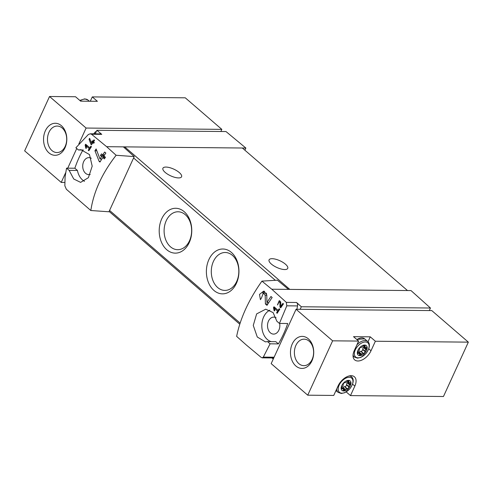 <?xml version="1.0" encoding="UTF-8"?>
<svg xmlns="http://www.w3.org/2000/svg" width="493" height="493" viewBox="0 0 493 493"><rect width="100%" height="100%" fill="white"/><g stroke="black" fill="none" stroke-linecap="round" stroke-linejoin="round"><path stroke-width="0.74" d="M274.324 308.335L277.608 311.169A96.129 56.319 130.8 0 0 276.591 312.796L277.177 313.308A96.129 56.319 -49.2 0 1 279.777 309.234L279.192 308.723A96.129 56.319 130.8 0 0 278.126 310.356L273.997 306.788A96.129 56.319 130.8 0 0 273.479 307.607L274.2 310.929L274.811 310.621L274.324 308.335L275.803 308.347M261.937 281.121L271.772 289.225L286.334 302.382L286.797 305.826L279.42 323.426L276.844 321.208L273.104 312.58L265.721 309.197L256.643 313.899L253.266 325.423L257.278 337.009L265.4 341.877L267.514 341.594L270.084 343.812L263.317 357.105L262.214 357.832L261.154 357.388L246.26 344.946L236.64 336.374C240.294 318.256 248.725 299.836 261.937 281.121L277.411 280.184L288.504 289.385L289.822 289.397L124.692 146.871A1.923 1.128 130.8 0 0 123.743 147.191M263.348 293.033L265.179 295.221L265.4 303.965L267.015 305.364A96.129 56.319 -49.2 0 1 272.161 297.495L270.977 296.478A96.129 56.319 130.8 0 0 266.91 302.61L266.793 294.845L263.675 291.123L259.503 294.413L260.427 299.682A96.129 56.319 -49.2 0 1 261.438 298.049L263.348 293.033L265.524 293.045A2.724 1.978 -89.4 0 1 266.602 293.501M279.044 301.648L279.956 302.739L279.925 307.114L280.733 307.811A96.129 56.319 -49.2 0 1 283.481 303.879L282.89 303.368A96.129 56.319 130.8 0 0 280.733 306.436L280.782 302.554L279.229 300.693L277.436 304.97A96.129 56.319 -49.2 0 1 277.99 304.156L279.044 301.648L280.505 301.654A1.362 0.986 -89.4 0 1 280.622 301.667M90.995 144.498L91.421 144.868A96.129 56.319 -49.2 0 1 92.967 142.619L93.75 143.297A96.129 56.319 -49.2 0 1 94.323 142.483L93.541 141.805A96.129 56.319 -49.2 0 1 94.57 140.363L93.978 139.858A96.129 56.319 130.8 0 0 92.949 141.294L92.357 140.782A96.129 56.319 130.8 0 0 91.784 141.596L92.376 142.107A96.129 56.319 130.8 0 0 91.513 143.352L89.671 138.323A96.129 56.319 130.8 0 0 89.036 139.217L90.995 144.498L91.667 144.504M90.823 210.517L108.947 211.78L109.575 210.419L134.219 156.589L116.12 155.264C102.1 173.283 93.664 191.703 90.823 210.517L66.345 189.257L64.848 185.806L65.088 176.821L66.555 168.15L74.85 168.23L77.426 170.449A16.343 11.863 -89.4 0 0 84.506 181.344M116.12 155.264L106.636 146.692L91.532 134.25L90.231 133.8L88.327 134.521L75.891 147.758L78.461 149.983L83.354 150.026M66.555 168.15L69.131 170.368L73.728 178.99L80.612 182.379L88.395 177.677L92.197 166.153L89.479 154.58L80.926 149.699L78.461 149.983M85.992 145.78L89.276 148.621A96.129 56.319 130.8 0 0 88.259 150.248L88.845 150.753A96.129 56.319 -49.2 0 1 91.445 146.686L90.86 146.174A96.129 56.319 130.8 0 0 89.794 147.801L85.665 144.239A96.129 56.319 130.8 0 0 85.147 145.053L85.868 148.381L86.485 148.073L85.992 145.78L87.471 145.799M99.111 161.316L99.962 162.049A96.129 56.319 -49.2 0 1 102.797 157.544L104.368 158.9A96.129 56.319 -49.2 0 1 105.447 157.273L103.875 155.917A96.129 56.319 -49.2 0 1 105.853 153.04L104.67 152.023A96.129 56.319 130.8 0 0 102.698 154.901L101.515 153.878A96.129 56.319 130.8 0 0 100.436 155.511L101.62 156.528A96.129 56.319 130.8 0 0 100.017 159.023L96.129 148.954A96.129 56.319 130.8 0 0 94.939 150.747L99.111 161.316L100.399 161.328M78.849 143.907L86.102 128.051L49.54 96.492L24.65 150.858L61.218 182.416L64.793 182.453M49.54 96.492L75.54 96.745L80.649 101.157L97.392 101.318L92.283 96.905L185.263 97.811L221.832 129.369L86.102 128.051M90.293 101.25L92.283 96.905M93.781 133.825A96.129 56.319 -49.2 0 1 94.262 133.122A3.204 1.88 -49.2 0 1 96.406 131.341M91.532 134.25L101.761 134.349L96.881 130.3L225.997 131.551L245.871 148.048L244.885 150.205M96.881 130.3L95.266 133.837M90.231 174.393A8.492 6.162 90.6 0 1 88.845 174.608A8.492 6.162 90.6 0 1 82.719 166.061A8.492 6.162 90.6 0 1 89.011 157.631A8.492 6.162 90.6 0 1 91.273 158.271M82.923 150.026A96.129 69.796 -89.4 0 0 74.85 168.23M134.219 156.589L123.367 146.859L245.871 148.048M106.636 146.692L123.367 146.859M271.926 357.943L273.264 359.052M213.956 290.463A22.431 16.287 -89.4 0 0 238.939 272.204A22.431 16.287 -89.4 0 0 215.108 251.633A22.431 16.287 -89.4 0 0 213.956 290.463M166.776 249.741A22.431 16.287 -89.4 0 0 191.759 231.482A22.431 16.287 -89.4 0 0 167.928 210.912A22.431 16.287 -89.4 0 0 166.776 249.741M279.42 323.426L287.715 323.507A96.129 69.796 -89.4 0 1 278.379 343.892L270.084 343.812M262.214 357.844L272.561 357.949A3.204 2.329 -89.4 0 0 274.065 357.209A96.129 69.796 -89.4 0 0 274.163 357.098M296.891 309.277A96.129 69.796 -89.4 0 0 297.544 305.925A3.204 2.329 -89.4 0 0 296.564 302.486L301.334 306.763L430.451 308.014L411.008 290.574L289.822 289.397M271.772 289.225L288.504 289.385M300.169 309.308L301.334 306.763M429.286 310.559L430.451 308.014M407.483 290.537L242.346 148.011M178.54 177.924A10.254 3.691 -155.4 0 1 167.694 174.239A10.254 3.691 -155.4 0 1 162.924 168.23A10.254 3.691 -155.4 0 1 165.956 167.065A10.254 3.691 -155.4 0 1 176.802 170.751A10.254 3.691 -155.4 0 1 181.572 176.765A10.254 3.691 -155.4 0 1 178.54 177.924M284.695 269.554A10.254 3.691 -155.4 0 1 273.849 265.863A10.254 3.691 -155.4 0 1 269.079 259.854A10.254 3.691 -155.4 0 1 272.111 258.689A10.254 3.691 -155.4 0 1 282.957 262.381A10.254 3.691 -155.4 0 1 287.727 268.389A10.254 3.691 -155.4 0 1 284.695 269.554M170.51 246.82A18.962 13.767 -89.4 0 0 177.69 249.692A18.962 13.767 -89.4 0 0 191.641 230.866A18.962 13.767 -89.4 0 0 178.059 211.774A18.962 13.767 -89.4 0 0 164.674 225.449A18.962 13.767 -89.4 0 0 170.51 246.82M217.69 287.542A18.962 13.767 -89.4 0 0 224.87 290.414A18.962 13.767 -89.4 0 0 238.822 271.594A18.962 13.767 -89.4 0 0 225.239 252.496A18.962 13.767 -89.4 0 0 211.861 266.171A18.962 13.767 -89.4 0 0 217.69 287.542M276.062 317.763A8.492 6.162 -89.4 0 0 273.806 317.122A8.492 6.162 -89.4 0 0 267.773 323.217A8.492 6.162 -89.4 0 0 270.38 332.818A8.492 6.162 -89.4 0 0 273.64 334.106A8.492 6.162 -89.4 0 0 279.648 323.426M269.874 310.171A16.343 11.863 -89.4 0 0 261.832 326.693A16.343 11.863 -89.4 0 0 271.236 341.631M267.514 341.594L275.809 341.674L278.379 343.892M69.131 170.368L77.426 170.449M101.761 134.349A3.204 2.329 -89.4 0 0 100.578 133.893L90.231 133.788M220.852 131.502L221.832 129.369M61.218 182.416L65.606 172.827M67.744 168.156L76.742 148.498M61.403 125.697A16.023 11.635 90.6 0 1 60.584 153.428A16.023 11.635 90.6 0 1 43.557 138.736A16.023 11.635 90.6 0 1 61.403 125.697M62.235 128.069A13.249 9.62 90.6 0 1 66.308 142.995A13.249 9.62 90.6 0 1 56.96 152.553A13.249 9.62 90.6 0 1 47.47 139.211A13.249 9.62 90.6 0 1 57.219 126.06A13.249 9.62 90.6 0 1 62.235 128.069M296.059 309.265L271.168 363.631L307.737 395.189L333.736 395.441L338.093 385.927A12.177 7.136 130.8 0 1 354.418 376.794A12.177 7.136 130.8 0 1 354.837 386.093L350.48 395.602L443.46 396.508L468.35 342.142L431.782 310.584L296.059 309.265L332.627 340.823L358.627 341.076L354.27 350.591A12.177 7.136 130.8 0 0 354.689 359.89A12.177 7.136 130.8 0 0 371.013 350.757L375.37 341.242L468.35 342.142M335.727 391.097L336.676 391.109M350.48 395.602L346.215 391.923M307.737 395.189L332.627 340.823M358.627 341.076L353.512 336.67L370.261 336.83L375.37 341.242M308.316 338.808A16.023 11.635 90.6 0 1 307.496 366.539A16.023 11.635 90.6 0 1 290.469 351.848A16.023 11.635 90.6 0 1 308.316 338.808M367.994 341.772L370.261 336.83M353.08 356.587A12.177 7.136 130.8 0 0 353.746 356.538M350.967 376.35A12.177 7.136 130.8 0 0 350.917 375.684M309.148 341.181A13.249 9.62 90.6 0 1 313.221 356.112A13.249 9.62 90.6 0 1 303.873 365.664A13.249 9.62 90.6 0 1 294.389 352.322A13.249 9.62 90.6 0 1 304.132 339.172A13.249 9.62 90.6 0 1 309.148 341.181M343.646 390.967A6.249 3.661 -49.2 0 1 343.566 382.987A6.249 3.661 -49.2 0 1 351.004 383.055A6.249 3.661 -49.2 0 1 343.646 390.967M344.829 390.191A2.373 1.387 -49.2 0 1 343.251 390.24A2.373 1.387 -49.2 0 1 343.183 390.173L343.313 389.464A2.373 1.387 -49.2 0 0 342.999 388.841A2.373 1.387 -49.2 0 0 342.543 388.638L341.883 388.774A2.373 1.387 -49.2 0 1 341.865 387.011L342.524 386.45A2.373 1.387 -49.2 0 0 343.264 384.83L343.128 384.257A2.373 1.387 -49.2 0 1 344.749 382.513L345.285 382.66A2.373 1.387 -49.2 0 0 346.789 381.859L347.312 381.151A2.373 1.387 -49.2 0 1 348.89 381.101A2.373 1.387 -49.2 0 1 348.958 381.169L348.834 381.878A2.373 1.387 -49.2 0 0 349.143 382.5A2.373 1.387 -49.2 0 0 349.599 382.697L350.258 382.568A2.373 1.387 -49.2 0 1 350.276 384.324L349.623 384.891A2.373 1.387 -49.2 0 0 348.878 386.512L349.019 387.085A2.373 1.387 -49.2 0 1 347.392 388.829L346.862 388.681A2.373 1.387 -49.2 0 0 345.353 389.482L344.829 390.191L342.469 388.151L342.801 387.751L345.162 389.784M359.822 355.632A6.249 3.661 -49.2 0 1 359.742 347.651A6.249 3.661 -49.2 0 1 367.18 347.719A6.249 3.661 -49.2 0 1 359.822 355.632M361.005 354.855A2.373 1.387 -49.2 0 1 359.428 354.905A2.373 1.387 -49.2 0 1 359.366 354.837L359.489 354.128A2.373 1.387 -49.2 0 0 359.175 353.506A2.373 1.387 -49.2 0 0 358.719 353.302L358.06 353.438A2.373 1.387 -49.2 0 1 358.041 351.675L358.701 351.115A2.373 1.387 -49.2 0 0 359.44 349.494L359.305 348.921A2.373 1.387 -49.2 0 1 360.925 347.177L361.461 347.325A2.373 1.387 -49.2 0 0 362.971 346.524L363.495 345.815A2.373 1.387 -49.2 0 1 365.066 345.766A2.373 1.387 -49.2 0 1 365.134 345.833L365.011 346.542A2.373 1.387 -49.2 0 0 365.319 347.158A2.373 1.387 -49.2 0 0 365.775 347.362L366.441 347.226A2.373 1.387 -49.2 0 1 366.459 348.989L365.8 349.555A2.373 1.387 -49.2 0 0 365.054 351.176L365.196 351.749A2.373 1.387 -49.2 0 1 363.569 353.493L363.039 353.345A2.373 1.387 -49.2 0 0 361.529 354.147L361.005 354.855L358.645 352.815L358.978 352.409L361.338 354.449M363.125 353.352L360.679 351.312A2.373 1.387 130.8 0 0 359.169 352.107L358.978 352.409M361.012 351.503L361.215 351.46A2.373 1.387 130.8 0 0 362.836 349.71L362.854 349.414M364.315 346.289A2.373 1.387 130.8 0 1 364.099 346.955L363.44 347.516A2.373 1.387 130.8 0 0 362.7 349.136L365.091 351.336M346.949 388.687L344.502 386.648A2.373 1.387 130.8 0 0 342.992 387.443L342.801 387.751M344.835 386.839L345.032 386.795A2.373 1.387 130.8 0 0 346.659 385.045L346.678 384.75M348.132 381.625A2.373 1.387 130.8 0 1 347.922 382.291L347.263 382.858A2.373 1.387 130.8 0 0 346.517 384.472L348.915 386.672M85.147 145.053L86.626 145.071M89.276 148.621L90.182 148.627M88.259 150.248L89.159 150.254M89.794 147.801L90.712 147.814M89.036 139.217L89.997 139.229M92.967 142.619L94.218 142.631M92.949 141.294L93.892 141.3M91.784 141.596L93.602 141.713M93.627 141.3L93.485 141.614M92.376 142.107L93.91 142.12M91.513 143.352L92.444 143.364M94.027 142.224L93.843 142.625M94.939 150.747L96.819 150.766M101.379 159.036L101.57 159.449M102.797 157.544L105.249 157.569M102.698 154.901L104.553 154.919M100.436 155.511L103.019 155.535L104.202 156.552L103.74 157.55M103.308 154.907L103.019 155.535M101.62 156.528L104.202 156.552M100.017 159.023L101.829 159.042M266.91 302.61L268.728 302.628M264.655 291.277A4.647 3.371 -89.4 0 0 262.738 293.125M265.4 303.965L267.865 303.99M268.469 302.628L268.519 302.955M273.479 307.607L274.958 307.62M277.608 311.169L278.514 311.175M276.591 312.796L277.491 312.802M278.126 310.356L279.038 310.362M280.733 306.436L281.669 306.443M279.901 300.847A2.323 1.689 -89.4 0 0 279.137 301.642M279.925 307.114L281.201 307.127M94.262 133.122L95.087 133.837M240.122 323.094L109.575 210.419M275.347 280.307L133.591 157.957M286.797 305.826L297.544 305.925M263.317 357.105L274.065 357.209M286.334 302.382L296.564 302.486M79.804 100.424L84.697 98.865L87.902 99.999A10.254 6.008 130.8 0 0 85.184 99.062A10.254 6.008 130.8 0 0 80.174 100.745M368.758 348.804L371.013 350.757M352.581 384.139L354.837 386.093M341.932 393.18A9.361 5.485 -49.2 0 1 341.809 381.212A9.361 5.485 -49.2 0 1 352.963 381.323A9.361 5.485 -49.2 0 1 341.932 393.18M349.241 375.912A10.254 6.008 -49.2 0 1 351.521 376.831C352.68 377.601 355.342 381.237 349.87 388.749L344.718 392.718L341.322 393.482L338.118 392.354A10.254 6.008 -49.2 0 1 336.725 388.915M358.109 357.844A9.361 5.485 -49.2 0 1 357.992 345.876A9.361 5.485 -49.2 0 1 369.14 345.981A9.361 5.485 -49.2 0 1 358.109 357.844M356.92 344.81A10.254 6.008 -49.2 0 1 367.698 341.489C368.856 342.265 371.525 345.901 366.046 353.413L360.894 357.382L357.499 358.146L354.301 357.018A10.254 6.008 -49.2 0 1 353.062 354.898M356.901 339.591A10.254 6.008 -49.2 0 1 364.623 338.839L367.698 341.489M359.169 352.107L361.529 354.147M360.679 351.312L363.039 353.345M361.215 351.46L363.569 353.493M362.836 349.71L365.196 351.749M362.7 349.136L365.054 351.176M363.44 347.516L365.8 349.555M363.723 347.312L366.077 349.346M364.099 346.955L366.459 348.989M363.945 345.624L365.011 346.542M364.302 345.556L365.097 346.24M357.807 352.846L358.442 353.395M357.801 352.513L358.719 353.302M342.992 387.443L345.353 389.482M344.502 386.648L346.862 388.681M345.032 386.795L347.392 388.829M346.659 385.045L349.019 387.085M346.517 384.472L348.878 386.512M347.263 382.858L349.623 384.891M347.54 382.648L349.901 384.682M347.922 382.291L350.276 384.324M347.768 380.96L348.834 381.878M348.126 380.892L348.915 381.576M341.624 388.188L342.259 388.73M341.624 387.849L342.543 388.638M265.179 295.221L266.793 295.233M279.956 302.739L280.776 302.745M239.764 324.197L109.113 211.429M87.902 99.999L89.344 101.244M351.521 376.831L350.252 375.734M338.118 392.354L335.992 390.518M354.301 357.018L353.031 355.921M356.71 339.424L364.623 338.839M360.833 351.349L363.193 353.382M362.756 349.327L365.116 351.361M363.661 345.735L365.319 347.158M357.826 352.341L359.175 353.506M344.656 386.685L347.01 388.724M346.579 384.663L348.939 386.703M347.485 381.071L349.143 382.5M341.649 387.677L342.999 388.841"/></g></svg>
